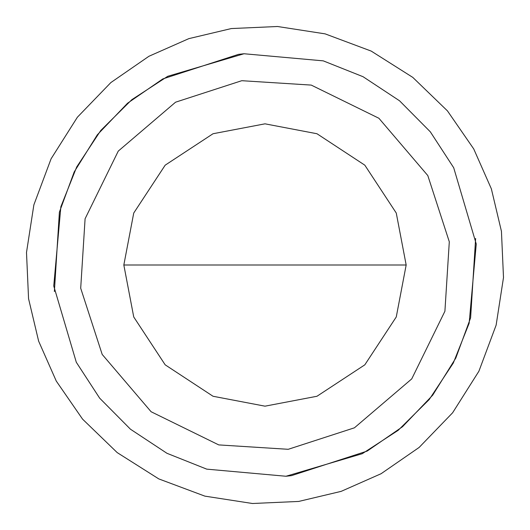 <?xml version="1.0" encoding="UTF-8"?>
<svg xmlns="http://www.w3.org/2000/svg" width="530" height="530" viewBox="0 0 530 530"><rect width="100%" height="100%" fill="white"/><g stroke="black" fill="none" stroke-linecap="round" stroke-linejoin="round"><path stroke-width="0.79" d="M406.172 265L396.261 213.034L364.825 165.174L316.966 133.739L265 123.828L213.034 133.739L165.174 165.174L133.739 213.034L123.828 265L133.739 316.966L165.174 364.825L213.034 396.261L265 406.172L316.966 396.261L364.825 364.825L396.261 316.966L406.172 265L123.828 265M285.975 476.251L362.262 453.7L398.156 430.34L429.207 399.547L453.296 363.043L469.143 323.26L476.251 244.025L453.7 167.738L430.34 131.844L399.547 100.793L363.043 76.704L323.26 60.857L244.025 53.749L167.738 76.3L131.844 99.66L100.793 130.453L76.704 166.957L60.857 206.74L53.749 285.975L76.3 362.262L99.66 398.156L130.453 429.207L166.957 453.296L206.74 469.143L285.975 476.251L291.54 475.629L367.204 451.07L402.469 426.769L432.699 395.168L455.813 358.042L470.607 317.854L475.629 238.46M80.699 288.221L102.191 354.431L151.103 411.737L218.751 444.908L288.221 449.301L354.431 427.809L411.737 378.897L444.908 311.249L449.301 241.779L427.809 175.569L378.897 118.263L311.249 85.091L241.779 80.699L175.569 102.191L118.263 151.103L85.091 218.751L80.699 288.221M188.846 38.637L148.93 56.273L110.869 82.561L77.393 117.209L51.092 158.788L33.867 204.871L26.5 252.479L28.56 298.688L38.637 341.154L56.273 381.07L82.561 419.131L117.209 452.607L158.788 478.908L204.871 496.133L252.479 503.5L298.688 501.44L341.154 491.363L381.07 473.727L419.131 447.439L452.607 412.791L478.908 371.212L496.133 325.128L503.5 277.521L501.44 231.312L491.363 188.846L473.727 148.93L447.439 110.869L412.791 77.393L371.212 51.092L325.128 33.867L277.521 26.5L231.312 28.56L188.846 38.637M244.025 53.749L238.46 54.371L162.796 78.93L127.531 103.231L97.301 134.832L74.187 171.958L59.393 212.146L54.371 291.54"/></g></svg>
